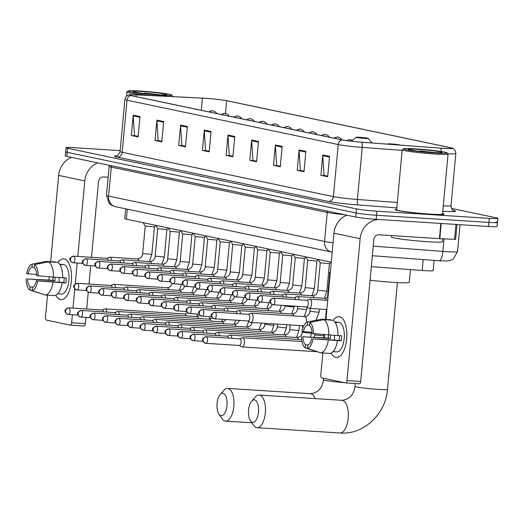 <?xml version="1.0" encoding="UTF-8"?>
<svg xmlns="http://www.w3.org/2000/svg" width="524" height="524" viewBox="0 0 524 524"><rect width="100%" height="100%" fill="white"/><g stroke="black" fill="none" stroke-linecap="round" stroke-linejoin="round"><path stroke-width="0.79" d="M331.266 262.197L126.356 219.17A15.347 0.884 -174.7 0 1 124.771 218.626L125.681 208.814M434.114 260.382L433.165 270.646A15.347 0.884 -174.7 0 1 422.167 270.476L371.326 266.637M120.166 150.617L74.519 147.703A15.347 0.884 5.3 0 0 66.011 147.709L65.258 155.844A15.347 0.884 5.3 0 0 66.836 156.388L355.704 217.041A15.347 0.884 5.3 0 0 376.173 219.333L488.532 226.499A15.347 0.884 5.3 0 0 497.047 226.499L497.42 222.425A15.347 0.884 5.3 0 0 495.842 221.881M65.631 151.777A15.347 0.884 5.3 0 0 67.216 152.32L356.078 212.973A15.347 0.884 5.3 0 0 376.553 215.266L488.912 222.431A15.347 0.884 5.3 0 0 497.42 222.425A15.347 0.884 5.3 0 1 488.912 222.431L376.553 215.266A15.347 0.884 5.3 0 1 356.078 212.973L67.216 152.32A15.347 0.884 5.3 0 1 65.631 151.777M120.068 151.678A24.556 1.415 5.3 0 0 119.786 151.862A24.556 1.415 5.3 0 0 120.003 152.078A24.556 1.415 5.3 0 1 119.786 151.862A24.556 1.415 5.3 0 1 120.068 151.678M396.688 209.318A24.556 1.415 5.3 0 0 395.116 209.666A24.556 1.415 5.3 0 0 430.401 214.211A24.556 1.415 5.3 0 0 444.018 214.205A24.556 1.415 5.3 0 0 442.538 213.576A24.556 1.415 5.3 0 1 444.018 214.205A24.556 1.415 5.3 0 1 430.401 214.211A24.556 1.415 5.3 0 1 395.116 209.666A24.556 1.415 5.3 0 1 396.688 209.318M204.812 98.283A16.375 0.943 -174.7 0 1 226.65 100.732L450.522 147.735A16.375 0.943 -174.7 0 1 452.212 148.312A16.375 0.943 -174.7 0 1 440.481 148.135L361.534 142.174A16.375 0.943 -174.7 0 1 342.342 139.908L131.124 95.565A16.375 0.943 -174.7 0 1 129.441 94.982A16.375 0.943 -174.7 0 1 136.089 94.837L202.388 98.145A16.375 0.943 -174.7 0 1 204.812 98.283M204.635 98.243A16.781 0.963 5.3 0 0 202.146 98.099L135.854 94.798A16.781 0.963 5.3 0 0 129.382 94.785A16.781 0.963 5.3 0 0 130.758 95.538L341.976 139.888A16.781 0.963 5.3 0 0 361.645 142.207L440.592 148.168A16.781 0.963 5.3 0 0 452.304 148.128A16.781 0.963 5.3 0 0 450.889 147.755L227.016 100.752A16.781 0.963 5.3 0 0 204.635 98.243M66.011 147.709A15.347 0.884 5.3 0 0 67.589 148.253L356.458 208.899A15.347 0.884 5.3 0 0 376.926 211.198L489.285 218.364A15.347 0.884 5.3 0 0 497.8 218.357A15.347 0.884 5.3 0 0 496.221 217.814L451.544 208.434M282.161 146.425L280.274 166.77L273.508 165.348L275.395 145.004L282.161 146.425M305.859 151.397L303.972 171.741L297.2 170.32L299.086 149.975L305.859 151.397M329.557 156.375L327.67 176.719L320.898 175.298L322.784 154.953L329.557 156.375M211.074 131.498L209.187 151.842L202.421 150.421L204.308 130.076L211.074 131.498M187.382 126.526L185.489 146.871L178.723 145.443L180.61 125.105L187.382 126.526M163.685 121.548L161.798 141.893L155.025 140.471L156.912 120.127L163.685 121.548M139.987 116.57L138.1 136.915L131.328 135.493L133.214 115.149L139.987 116.57M258.47 141.447L256.583 161.792L249.81 160.37L251.697 140.026L258.47 141.447M234.772 136.476L232.885 156.82L226.113 155.399L227.999 135.054L234.772 136.476M280.327 166.246L277.163 165.551M304.018 171.217L300.861 170.523M327.716 176.195L324.553 175.501M209.24 151.318L206.076 150.624M185.542 146.347L182.378 145.646M161.844 141.369L158.68 140.674M138.146 136.391L134.989 135.696M256.629 161.268L253.465 160.573M232.931 156.296L229.774 155.595M226.113 155.399L229.767 155.628M232.938 156.263L229.27 155.49L227.992 135.762A4.094 3.655 -78.1 0 1 227.999 135.054M249.81 160.37L253.465 160.606M256.629 161.235L252.968 160.468L251.69 140.74A4.094 3.655 -78.1 0 1 251.697 140.026M131.328 135.493L134.982 135.729M138.153 136.364L134.491 135.592L133.207 115.863A4.094 3.655 -78.1 0 1 133.214 115.149M155.025 140.471L158.68 140.701M161.851 141.336L158.183 140.57L156.905 120.834A4.094 3.655 -78.1 0 1 156.912 120.127M178.723 145.443L182.378 145.679M185.542 146.314L181.88 145.541L180.597 125.812A4.094 3.655 -78.1 0 1 180.61 125.105M202.421 150.421L206.07 150.657M209.24 151.285L205.578 150.519L204.294 130.79A4.094 3.655 -78.1 0 1 204.308 130.076M320.898 175.298L324.553 175.527M327.723 176.162L324.055 175.396L322.777 155.661A4.094 3.655 -78.1 0 1 322.784 154.953M297.2 170.32L300.855 170.555M304.025 171.191L300.363 170.418L299.08 150.689A4.094 3.655 -78.1 0 1 299.086 149.975M273.508 165.348L277.157 165.577M280.327 166.213L276.665 165.446L275.382 145.711A4.094 3.655 -78.1 0 1 275.395 145.004M60.45 299.61A20.462 9.15 93.6 0 1 55.819 295.261A20.462 9.15 93.6 0 0 60.45 299.61A20.462 9.15 93.6 0 0 69.587 289.995A20.462 9.15 93.6 0 0 70.891 269.539A20.462 9.15 93.6 0 0 64.229 258.922A20.462 9.15 93.6 0 1 71.421 280.504A20.462 9.15 93.6 0 1 61.039 299.689A20.462 9.15 93.6 0 1 60.45 299.61M57.909 262.57A20.462 9.15 93.6 0 1 64.229 258.922A20.462 9.15 93.6 0 0 63.64 258.843A20.462 9.15 93.6 0 0 57.909 262.57M71.533 157.377A20.462 18.268 101.9 0 0 58.629 175.409L50.625 261.666M97.713 162.872A20.462 18.268 101.9 0 0 84.809 180.904L77.801 256.433M49.217 276.882L48.922 280.026M47.52 295.176L45.464 317.308A2.561 1.146 -86.4 0 0 46.361 320.085L70.281 325.109A2.561 1.146 -86.4 0 0 70.354 325.122A2.561 1.146 -86.4 0 0 71.644 322.804L85.347 323.675L85.929 317.42M77.185 263.055L75.246 283.962M74.788 288.894L73.006 308.105M72.391 314.734L71.644 322.804M86.709 308.977L88.261 292.241M89.021 284.054L90.718 265.747M91.504 257.304L98.512 181.776A5.116 4.565 -78.1 0 1 103.549 176.981L108.147 177.276M85.347 323.675A2.561 1.146 93.6 0 1 84.056 325.993A2.561 1.146 93.6 0 1 83.984 325.98L70.426 325.116M32.999 287.139L30.15 286.956A10.231 4.572 93.6 0 1 27.589 278.971L54.994 280.713A10.231 4.572 -86.4 0 1 55.177 277.327M36.732 274.438L28.06 273.882A10.231 4.572 93.6 0 1 31.977 267.26L34.27 267.404M59.166 282.259A10.231 4.572 93.6 0 1 59.284 277.589M57.758 293.754L59.382 293.859A14.836 6.635 93.6 0 1 58.655 293.899A14.836 6.635 93.6 0 1 58.23 293.84A14.836 6.635 93.6 0 1 57.941 293.761M59.638 264.312L59.815 264.325A14.836 6.635 93.6 0 1 60.542 264.286L63.286 264.456A14.836 6.635 93.6 0 1 63.705 264.515A14.836 6.635 93.6 0 1 68.926 280.163A14.836 6.635 93.6 0 1 61.393 294.075L58.655 293.899M60.542 264.286A14.836 6.635 93.6 0 1 60.967 264.338A14.836 6.635 93.6 0 1 62.074 264.797L59.867 264.659M64.21 277.766A10.231 4.572 -86.4 0 1 63.732 282.554L36.326 280.805L65.808 282.986A14.836 6.635 93.6 0 0 66.279 277.903L62.631 277.668M55.413 262.301L55.439 261.974L46.309 261.391L32.272 264.129L31.977 267.26M57.699 262.445A16.886 7.546 93.6 0 1 62.631 277.799L36.798 275.716A10.231 4.572 93.6 0 0 34.237 267.731L34.525 264.6L48.562 261.862L57.699 262.445M62.16 282.888A16.886 7.546 93.6 0 1 54.62 295.628L45.483 295.045L32.121 290.558L32.409 287.427A10.231 4.572 93.6 0 0 36.326 280.805M35.75 263.448L46.086 261.424A16.886 7.546 93.6 0 1 46.309 261.391M48.562 261.862A16.886 7.546 93.6 0 1 53.494 277.222M53.022 282.305A16.886 7.546 93.6 0 1 45.483 295.045M28.06 273.882L26.672 273.594A13.303 5.947 93.6 0 1 32.272 264.129M34.525 264.6A13.303 5.947 93.6 0 1 38.187 276.01M37.715 281.093A13.303 5.947 93.6 0 1 32.121 290.558M53.107 277.189A14.836 6.635 93.6 0 0 52.917 280.281L27.589 278.971M30.15 286.956L29.861 290.08L44.271 294.639M29.861 290.08A13.303 5.947 93.6 0 1 26.2 278.676M52.917 280.281L54.994 280.713M63.732 282.554L65.808 282.986M159.61 95.139A22.001 1.264 5.3 0 0 171.78 95.054A22.001 1.264 5.3 0 0 140.203 91.058A22.001 1.264 5.3 0 0 128.039 90.999A22.001 1.264 5.3 0 0 159.61 95.139M171.309 96.567A23.023 1.323 5.3 0 0 172.737 96.239A23.023 1.323 5.3 0 0 172.704 96.161L171.78 95.054M142.456 91.536A16.886 0.969 5.3 0 0 133.116 91.595A16.886 0.969 5.3 0 0 157.351 94.661A16.886 0.969 5.3 0 0 166.684 94.713A16.886 0.969 5.3 0 0 142.456 91.536M159.329 94.778L144.631 93.095L148.587 93.947M128.039 90.999L126.932 91.916A23.023 1.323 5.3 0 0 126.887 91.988A23.023 1.323 5.3 0 0 150.977 95.551M144.631 93.095L153.512 94.385M220.997 415.663A11.253 5.03 -86.4 0 0 227.003 405.517A11.253 5.03 -86.4 0 0 223.073 393.288A11.253 5.03 -86.4 0 0 220.152 394.585A11.253 5.03 -86.4 0 0 217.015 404.155A11.253 5.03 -86.4 0 0 218.908 414.045A11.253 5.03 -86.4 0 0 220.997 415.663M220.152 394.585L223.859 390.38A16.375 7.316 93.6 0 1 227.645 388.428A16.375 7.316 93.6 0 1 228.117 388.494A16.375 7.316 93.6 0 1 233.874 405.759A16.375 7.316 93.6 0 1 225.562 421.106A16.375 7.316 93.6 0 1 225.097 421.041A16.375 7.316 93.6 0 1 222.052 418.689L218.908 414.045M364.986 138.434A6.137 0.354 5.3 0 0 368.379 138.408A6.137 0.354 5.3 0 0 359.569 137.295A6.137 0.354 5.3 0 0 356.176 137.281A6.137 0.354 5.3 0 0 364.986 138.434M328.633 272.27A28.139 1.618 5.3 0 0 330.31 272.532M252.502 422.279A11.253 5.03 -86.4 0 0 258.509 412.133A11.253 5.03 -86.4 0 0 254.579 399.897A11.253 5.03 -86.4 0 0 251.651 401.201A11.253 5.03 -86.4 0 0 248.52 410.77A11.253 5.03 -86.4 0 0 250.413 420.661A11.253 5.03 -86.4 0 0 252.502 422.279M251.651 401.201L255.365 396.996A16.375 7.316 93.6 0 1 259.151 395.044A16.375 7.316 93.6 0 1 259.622 395.103A16.375 7.316 93.6 0 1 265.373 412.375A16.375 7.316 93.6 0 1 257.068 427.722A16.375 7.316 93.6 0 1 256.603 427.656A16.375 7.316 93.6 0 1 253.557 425.298L250.413 420.661M399.877 145.069A6.137 0.354 5.3 0 0 399.884 145.024A6.137 0.354 5.3 0 0 391.068 143.91A6.137 0.354 5.3 0 0 387.675 143.89A6.137 0.354 5.3 0 0 388.867 144.238M370.062 280.229A28.139 1.618 5.3 0 0 393.642 282.371A28.139 1.618 5.3 0 0 409.251 282.364L410.436 269.591M106.883 312.094A4.605 2.057 -86.4 0 0 105.272 308.891A4.605 2.057 -86.4 0 0 105.141 308.872A4.605 2.057 -86.4 0 0 104.708 308.944L102.16 309.966M103.523 311.878A3.327 1.487 -86.4 0 0 102.416 309.985A3.327 1.487 -86.4 0 0 102.318 309.972A3.327 1.487 -86.4 0 0 102.219 309.979M119.387 314.721A4.605 2.057 -86.4 0 0 117.776 311.518A4.605 2.057 -86.4 0 0 117.645 311.498A4.605 2.057 -86.4 0 0 117.206 311.57L114.664 312.592M116.027 314.505A3.327 1.487 -86.4 0 0 114.913 312.612A3.327 1.487 -86.4 0 0 114.822 312.599A3.327 1.487 -86.4 0 0 114.723 312.599M131.891 317.341A4.605 2.057 -86.4 0 0 130.28 314.145A4.605 2.057 -86.4 0 0 130.142 314.125A4.605 2.057 -86.4 0 0 129.71 314.197L127.168 315.212M128.531 317.131A3.327 1.487 -86.4 0 0 127.417 315.238A3.327 1.487 -86.4 0 0 127.325 315.225A3.327 1.487 -86.4 0 0 127.227 315.225M144.395 319.968A4.605 2.057 -86.4 0 0 142.777 316.765A4.605 2.057 -86.4 0 0 142.646 316.751A4.605 2.057 -86.4 0 0 142.214 316.824L139.672 317.839M141.035 319.758A3.327 1.487 -86.4 0 0 139.921 317.865A3.327 1.487 -86.4 0 0 139.823 317.852A3.327 1.487 -86.4 0 0 139.731 317.852M156.892 322.594A4.605 2.057 -86.4 0 0 155.281 319.391A4.605 2.057 -86.4 0 0 155.15 319.371A4.605 2.057 -86.4 0 0 154.718 319.45L152.17 320.465M153.539 322.378A3.327 1.487 -86.4 0 0 152.425 320.485A3.327 1.487 -86.4 0 0 152.327 320.472A3.327 1.487 -86.4 0 0 152.235 320.478M169.396 325.221A4.605 2.057 -86.4 0 0 167.785 322.018A4.605 2.057 -86.4 0 0 167.654 321.998A4.605 2.057 -86.4 0 0 167.222 322.07L164.674 323.092M166.036 325.004A3.327 1.487 -86.4 0 0 164.922 323.112A3.327 1.487 -86.4 0 0 164.831 323.098A3.327 1.487 -86.4 0 0 164.733 323.098M181.9 327.847A4.605 2.057 -86.4 0 0 180.289 324.644A4.605 2.057 -86.4 0 0 180.158 324.625A4.605 2.057 -86.4 0 0 179.719 324.697L177.178 325.718M178.54 327.631A3.327 1.487 -86.4 0 0 177.426 325.738A3.327 1.487 -86.4 0 0 177.335 325.725A3.327 1.487 -86.4 0 0 177.236 325.725M194.404 330.467A4.605 2.057 -86.4 0 0 192.786 327.264A4.605 2.057 -86.4 0 0 192.655 327.251A4.605 2.057 -86.4 0 0 192.223 327.323L189.681 328.338M191.044 330.258A3.327 1.487 -86.4 0 0 189.93 328.365A3.327 1.487 -86.4 0 0 189.839 328.352A3.327 1.487 -86.4 0 0 189.74 328.352M206.901 333.094A4.605 2.057 -86.4 0 0 205.29 329.891A4.605 2.057 -86.4 0 0 205.159 329.871A4.605 2.057 -86.4 0 0 204.727 329.95L202.179 330.965M203.548 332.878A3.327 1.487 -86.4 0 0 202.434 330.991A3.327 1.487 -86.4 0 0 202.336 330.978A3.327 1.487 -86.4 0 0 202.244 330.978M219.405 335.72A4.605 2.057 -86.4 0 0 217.794 332.517A4.605 2.057 -86.4 0 0 217.663 332.498A4.605 2.057 -86.4 0 0 217.231 332.57L214.683 333.591M216.045 335.504A3.327 1.487 -86.4 0 0 214.938 333.611A3.327 1.487 -86.4 0 0 214.84 333.598A3.327 1.487 -86.4 0 0 214.742 333.598M231.909 338.347A4.605 2.057 -86.4 0 0 230.298 335.144A4.605 2.057 -86.4 0 0 230.167 335.124A4.605 2.057 -86.4 0 0 229.728 335.196L227.187 336.218M228.549 338.131A3.327 1.487 -86.4 0 0 227.436 336.238A3.327 1.487 -86.4 0 0 227.344 336.225A3.327 1.487 -86.4 0 0 227.246 336.225M239.265 345.48L241.662 346.809A4.605 2.057 -86.4 0 0 241.95 346.921A4.605 2.057 -86.4 0 0 242.081 346.94A4.605 2.057 -86.4 0 0 244.407 342.768A4.605 2.057 -86.4 0 0 242.802 337.764A4.605 2.057 -86.4 0 0 242.664 337.751A4.605 2.057 -86.4 0 0 242.232 337.823L239.691 338.838M239.324 345.473A3.327 1.487 -86.4 0 0 239.422 345.486A3.327 1.487 -86.4 0 0 241.099 342.48A3.327 1.487 -86.4 0 0 239.94 338.864A3.327 1.487 -86.4 0 0 239.848 338.851A3.327 1.487 -86.4 0 0 239.75 338.851M115.535 287.571A4.605 2.057 -86.4 0 0 113.787 284.349A4.605 2.057 -86.4 0 0 113.354 284.421L110.813 285.442M112.175 287.355A3.327 1.487 -86.4 0 0 111.062 285.462A3.327 1.487 -86.4 0 0 110.964 285.449A3.327 1.487 -86.4 0 0 110.872 285.449M128.033 290.198A4.605 2.057 -86.4 0 0 126.291 286.975A4.605 2.057 -86.4 0 0 125.858 287.047L123.31 288.062M124.679 289.982A3.327 1.487 -86.4 0 0 123.566 288.089A3.327 1.487 -86.4 0 0 123.468 288.076A3.327 1.487 -86.4 0 0 123.376 288.076M140.537 292.818A4.605 2.057 -86.4 0 0 138.794 289.602A4.605 2.057 -86.4 0 0 138.362 289.674L135.814 290.689M137.177 292.608A3.327 1.487 -86.4 0 0 136.063 290.715A3.327 1.487 -86.4 0 0 135.971 290.702A3.327 1.487 -86.4 0 0 135.873 290.702M153.041 295.444A4.605 2.057 -86.4 0 0 151.298 292.222A4.605 2.057 -86.4 0 0 150.86 292.3L148.318 293.316M149.681 295.228A3.327 1.487 -86.4 0 0 148.567 293.342A3.327 1.487 -86.4 0 0 148.475 293.329A3.327 1.487 -86.4 0 0 148.377 293.329M165.545 298.071A4.605 2.057 -86.4 0 0 163.796 294.848A4.605 2.057 -86.4 0 0 163.364 294.92L160.822 295.942M162.185 297.855A3.327 1.487 -86.4 0 0 161.071 295.962A3.327 1.487 -86.4 0 0 160.979 295.949A3.327 1.487 -86.4 0 0 160.881 295.949M178.042 300.697A4.605 2.057 -86.4 0 0 176.3 297.475A4.605 2.057 -86.4 0 0 175.868 297.547L173.32 298.569M174.689 300.481A3.327 1.487 -86.4 0 0 173.575 298.588A3.327 1.487 -86.4 0 0 173.477 298.575A3.327 1.487 -86.4 0 0 173.385 298.575M190.546 303.317A4.605 2.057 -86.4 0 0 188.804 300.101A4.605 2.057 -86.4 0 0 188.371 300.173L185.823 301.189M187.186 303.108A3.327 1.487 -86.4 0 0 186.079 301.215A3.327 1.487 -86.4 0 0 185.981 301.202A3.327 1.487 -86.4 0 0 185.882 301.202M203.05 305.944A4.605 2.057 -86.4 0 0 201.308 302.721A4.605 2.057 -86.4 0 0 200.869 302.8L198.327 303.815M199.69 305.728A3.327 1.487 -86.4 0 0 198.576 303.841A3.327 1.487 -86.4 0 0 198.485 303.828A3.327 1.487 -86.4 0 0 198.386 303.828M215.554 308.571A4.605 2.057 -86.4 0 0 213.805 305.348A4.605 2.057 -86.4 0 0 213.373 305.42L210.831 306.442M212.194 308.354A3.327 1.487 -86.4 0 0 211.08 306.461A3.327 1.487 -86.4 0 0 210.989 306.448A3.327 1.487 -86.4 0 0 210.89 306.448M228.058 311.197A4.605 2.057 -86.4 0 0 226.309 307.974A4.605 2.057 -86.4 0 0 225.877 308.047L223.335 309.068M224.698 310.981A3.327 1.487 -86.4 0 0 223.584 309.088A3.327 1.487 -86.4 0 0 223.486 309.075A3.327 1.487 -86.4 0 0 223.394 309.075M240.555 313.817A4.605 2.057 -86.4 0 0 238.813 310.601A4.605 2.057 -86.4 0 0 238.381 310.673L235.833 311.688M237.202 313.607A3.327 1.487 -86.4 0 0 236.088 311.714A3.327 1.487 -86.4 0 0 235.99 311.701A3.327 1.487 -86.4 0 0 235.898 311.701M247.911 320.957L250.308 322.286A4.605 2.057 -86.4 0 0 250.727 322.417A4.605 2.057 -86.4 0 0 253.053 318.245A4.605 2.057 -86.4 0 0 251.317 313.221A4.605 2.057 -86.4 0 0 250.878 313.3L248.337 314.315M247.976 320.95A3.327 1.487 -86.4 0 0 248.068 320.963A3.327 1.487 -86.4 0 0 249.752 317.95A3.327 1.487 -86.4 0 0 248.586 314.341A3.327 1.487 -86.4 0 0 248.494 314.328A3.327 1.487 -86.4 0 0 248.396 314.328M142.679 253.537L145.22 226.08L154.397 226.925L151.849 254.389L142.679 253.537C142.482 256.609 140.753 258.417 137.478 258.954L109.798 257.192A4.605 2.057 -86.4 0 0 109.365 257.264L106.817 258.28M111.54 260.408A4.605 2.057 -86.4 0 0 109.798 257.192M108.18 260.199A3.327 1.487 -86.4 0 0 107.073 258.306A3.327 1.487 -86.4 0 0 106.975 258.293A3.327 1.487 -86.4 0 0 106.876 258.293M155.176 256.164L157.724 228.7L166.894 229.545L164.346 257.009L155.176 256.164C154.986 259.236 153.25 261.044 149.975 261.581L122.302 259.819A4.605 2.057 -86.4 0 0 121.863 259.891L119.321 260.906M124.044 263.035A4.605 2.057 -86.4 0 0 122.302 259.819M120.684 262.825A3.327 1.487 -86.4 0 0 119.57 260.932A3.327 1.487 -86.4 0 0 119.479 260.919A3.327 1.487 -86.4 0 0 119.38 260.919M167.68 258.784L170.228 231.326L179.398 232.171L176.85 259.635L167.68 258.784C167.49 261.862 165.754 263.664 162.479 264.207A4.605 2.057 -86.4 0 0 162.479 264.207L134.799 262.439A4.605 2.057 -86.4 0 0 134.367 262.517L131.825 263.533M136.548 265.661A4.605 2.057 -86.4 0 0 134.799 262.439M133.188 265.445A3.327 1.487 -86.4 0 0 132.074 263.552A3.327 1.487 -86.4 0 0 131.983 263.539A3.327 1.487 -86.4 0 0 131.884 263.546M182.732 233.946L191.902 234.798M149.052 268.288A4.605 2.057 -86.4 0 0 147.303 265.065A4.605 2.057 -86.4 0 0 146.871 265.137L144.329 266.159M145.692 268.072A3.327 1.487 -86.4 0 0 144.578 266.179A3.327 1.487 -86.4 0 0 144.48 266.166A3.327 1.487 -86.4 0 0 144.388 266.166M192.688 264.037L195.236 236.579L204.406 237.424L201.858 264.889L192.688 264.037C192.491 267.109 190.762 268.917 187.487 269.454L159.807 267.692A4.605 2.057 -86.4 0 0 159.375 267.764L156.827 268.786M161.549 270.915A4.605 2.057 -86.4 0 0 159.807 267.692M158.196 270.698A3.327 1.487 -86.4 0 0 157.082 268.805A3.327 1.487 -86.4 0 0 156.984 268.792A3.327 1.487 -86.4 0 0 156.886 268.792M205.185 266.664L207.733 239.199L216.903 240.044L214.355 267.515L205.185 266.664C204.995 269.736 203.26 271.543 199.985 272.08L172.311 270.319A4.605 2.057 -86.4 0 0 171.872 270.391L169.331 271.406M174.053 273.535A4.605 2.057 -86.4 0 0 172.311 270.319M170.693 273.325A3.327 1.487 -86.4 0 0 169.579 271.432A3.327 1.487 -86.4 0 0 169.488 271.419A3.327 1.487 -86.4 0 0 169.39 271.419M217.689 269.284L220.237 241.826L229.407 242.671L226.859 270.135L217.689 269.284C217.499 272.362 215.764 274.163 212.489 274.707A4.605 2.057 -86.4 0 0 212.489 274.707L184.815 272.938A4.605 2.057 -86.4 0 0 184.376 273.017L181.835 274.032M186.557 276.161A4.605 2.057 -86.4 0 0 184.815 272.938M183.197 275.945A3.327 1.487 -86.4 0 0 182.083 274.059A3.327 1.487 -86.4 0 0 181.992 274.045A3.327 1.487 -86.4 0 0 181.893 274.045M230.193 271.91L232.741 244.453L241.911 245.298L239.363 272.762L230.193 271.91C230.003 274.982 228.268 276.79 224.993 277.334L197.312 275.565A4.605 2.057 -86.4 0 0 196.88 275.637L194.339 276.659M199.061 278.788A4.605 2.057 -86.4 0 0 197.312 275.565M195.701 278.572A3.327 1.487 -86.4 0 0 194.587 276.679A3.327 1.487 -86.4 0 0 194.489 276.665A3.327 1.487 -86.4 0 0 194.397 276.665M242.697 274.537L245.245 247.079L254.415 247.924L251.867 275.388L242.697 274.537C242.501 277.609 240.771 279.416 237.496 279.954L209.816 278.192A4.605 2.057 -86.4 0 0 209.384 278.264L206.836 279.285M211.558 281.414A4.605 2.057 -86.4 0 0 209.816 278.192M208.205 281.198A3.327 1.487 -86.4 0 0 207.091 279.305A3.327 1.487 -86.4 0 0 206.993 279.292A3.327 1.487 -86.4 0 0 206.901 279.292M257.743 249.699L266.913 250.557L264.371 278.015L255.201 277.163C255.005 280.235 253.269 282.043 250 282.58L222.32 280.818A4.605 2.057 -86.4 0 0 221.888 280.89L219.34 281.905M224.062 284.034A4.605 2.057 -86.4 0 0 222.32 280.818M220.702 283.825A3.327 1.487 -86.4 0 0 219.595 281.932A3.327 1.487 -86.4 0 0 219.497 281.919A3.327 1.487 -86.4 0 0 219.399 281.919M270.246 252.319L279.416 253.171M236.566 286.661A4.605 2.057 -86.4 0 0 234.824 283.438A4.605 2.057 -86.4 0 0 234.385 283.517L231.844 284.532M233.206 286.445A3.327 1.487 -86.4 0 0 232.093 284.558A3.327 1.487 -86.4 0 0 232.001 284.545A3.327 1.487 -86.4 0 0 231.903 284.545M280.202 282.41L282.75 254.952L291.92 255.797L289.372 283.261L280.202 282.41C280.012 285.482 278.277 287.29 275.002 287.833A4.605 2.057 -86.4 0 0 275.002 287.833L247.321 286.065A4.605 2.057 -86.4 0 0 246.889 286.137L244.348 287.159M249.07 289.287A4.605 2.057 -86.4 0 0 247.321 286.065M245.71 289.071A3.327 1.487 -86.4 0 0 244.597 287.178A3.327 1.487 -86.4 0 0 244.505 287.165A3.327 1.487 -86.4 0 0 244.407 287.165M292.706 285.036L295.254 257.579L304.424 258.424L301.876 285.888L292.706 285.036C292.51 288.108 290.781 289.916 287.506 290.453L259.825 288.691A4.605 2.057 -86.4 0 0 259.393 288.763L256.845 289.785M261.568 291.914A4.605 2.057 -86.4 0 0 259.825 288.691M258.214 291.698A3.327 1.487 -86.4 0 0 257.101 289.805A3.327 1.487 -86.4 0 0 257.002 289.792A3.327 1.487 -86.4 0 0 256.911 289.792M305.21 287.663L307.752 260.205L316.928 261.05L314.38 288.514L305.21 287.663C305.014 290.735 303.285 292.543 300.01 293.08L272.329 291.318A4.605 2.057 -86.4 0 0 271.897 291.39L269.349 292.405M274.072 294.534A4.605 2.057 -86.4 0 0 272.329 291.318M270.712 294.324A3.327 1.487 -86.4 0 0 269.605 292.431A3.327 1.487 -86.4 0 0 269.506 292.418A3.327 1.487 -86.4 0 0 269.408 292.418M317.708 290.289L320.256 262.825L329.426 263.67L326.878 291.134L317.708 290.289C317.518 293.361 315.782 295.169 312.507 295.706A4.605 2.057 -86.4 0 0 312.507 295.706L284.833 293.938A4.605 2.057 -86.4 0 0 284.394 294.016L281.853 295.032M286.576 297.16A4.605 2.057 -86.4 0 0 284.833 293.938M283.215 296.944A3.327 1.487 -86.4 0 0 282.102 295.058A3.327 1.487 -86.4 0 0 282.01 295.045A3.327 1.487 -86.4 0 0 281.912 295.045M299.08 299.787A4.605 2.057 -86.4 0 0 297.331 296.564A4.605 2.057 -86.4 0 0 296.898 296.636L294.357 297.658M295.719 299.571A3.327 1.487 -86.4 0 0 294.606 297.678A3.327 1.487 -86.4 0 0 294.514 297.665A3.327 1.487 -86.4 0 0 294.416 297.671M306.435 306.92L308.826 308.256A4.605 2.057 -86.4 0 0 309.252 308.381A4.605 2.057 -86.4 0 0 311.577 304.215A4.605 2.057 -86.4 0 0 309.835 299.191A4.605 2.057 -86.4 0 0 309.402 299.263L306.861 300.285M306.494 306.92A3.327 1.487 -86.4 0 0 306.592 306.933A3.327 1.487 -86.4 0 0 308.269 303.92A3.327 1.487 -86.4 0 0 307.11 300.304A3.327 1.487 -86.4 0 0 307.012 300.291A3.327 1.487 -86.4 0 0 306.92 300.291M335.779 357.414A20.462 9.15 93.6 0 1 331.148 353.065A20.462 9.15 93.6 0 0 335.779 357.414A20.462 9.15 93.6 0 0 344.916 347.805A20.462 9.15 93.6 0 0 346.22 327.349A20.462 9.15 93.6 0 0 339.552 316.725A20.462 9.15 93.6 0 1 346.744 338.314A20.462 9.15 93.6 0 1 336.362 357.499A20.462 9.15 93.6 0 1 335.779 357.414M333.231 320.38A20.462 9.15 93.6 0 1 339.552 316.725A20.462 9.15 93.6 0 0 338.969 316.647A20.462 9.15 93.6 0 0 333.231 320.38M346.862 215.181A20.462 18.268 101.9 0 0 333.952 233.213L325.954 319.47M378.819 219.504A20.462 18.268 101.9 0 0 360.132 238.708L346.967 380.607L360.669 381.485L373.835 239.586A5.116 4.565 -78.1 0 1 378.872 234.791L439.42 238.649L440.828 223.46M324.539 334.685L324.251 337.829M322.843 352.979L320.793 375.112A2.561 1.146 -86.4 0 0 321.684 377.896L345.604 382.913A2.561 1.146 -86.4 0 0 345.676 382.926A2.561 1.146 -86.4 0 0 346.967 380.607M360.669 381.485A2.561 1.146 93.6 0 1 359.379 383.797A2.561 1.146 93.6 0 1 359.307 383.791L345.755 382.926M457 224.488L455.618 239.389L439.42 238.649M308.322 344.943L305.479 344.759A10.231 4.572 93.6 0 1 302.911 336.775L330.317 338.524A10.231 4.572 -86.4 0 1 330.5 335.131M312.062 332.242L303.383 331.692A10.231 4.572 93.6 0 1 307.306 325.063L309.592 325.208M334.495 340.069A10.231 4.572 93.6 0 1 334.613 335.393M333.081 351.558L334.705 351.663A14.836 6.635 93.6 0 1 333.978 351.702A14.836 6.635 93.6 0 1 333.552 351.65A14.836 6.635 93.6 0 1 333.264 351.571M334.96 322.122L335.144 322.129A14.836 6.635 93.6 0 1 335.871 322.09L338.609 322.267A14.836 6.635 93.6 0 1 339.035 322.326A14.836 6.635 93.6 0 1 344.248 337.973A14.836 6.635 93.6 0 1 336.722 351.879L333.978 351.702M335.871 322.09A14.836 6.635 93.6 0 1 336.29 322.149A14.836 6.635 93.6 0 1 337.397 322.607L335.19 322.463M339.532 335.576A10.231 4.572 -86.4 0 1 339.061 340.358L313.044 338.904L341.137 340.796A14.836 6.635 93.6 0 0 341.609 335.707L337.954 335.478M330.736 320.105L330.768 319.778L321.631 319.195L307.595 321.939L307.306 325.063M333.022 320.256A16.886 7.546 93.6 0 1 337.954 335.609L312.127 333.526A10.231 4.572 93.6 0 0 309.56 325.535L309.854 322.411L323.891 319.673L333.022 320.256M337.482 340.692A16.886 7.546 93.6 0 1 329.943 353.431L320.812 352.849L307.444 348.362L307.732 345.237A10.231 4.572 93.6 0 0 311.656 338.609M311.073 321.251L321.409 319.234A16.886 7.546 93.6 0 1 321.631 319.195M323.891 319.673A16.886 7.546 93.6 0 1 328.817 335.026M328.345 340.115A16.886 7.546 93.6 0 1 320.812 352.849M303.383 331.692L301.994 331.397A13.303 5.947 93.6 0 1 307.595 321.939M309.854 322.411A13.303 5.947 93.6 0 1 313.516 333.814M313.044 338.904A13.303 5.947 93.6 0 1 307.444 348.362M328.43 334.993A14.836 6.635 93.6 0 0 328.24 338.085L302.911 336.775M305.479 344.759L305.184 347.89L319.594 352.442M305.184 347.89A13.303 5.947 93.6 0 1 301.523 336.487M328.24 338.085L330.317 338.524M339.061 340.358L341.137 340.796M434.933 152.942A22.001 1.264 5.3 0 0 447.103 152.864A22.001 1.264 5.3 0 0 415.525 148.868A22.001 1.264 5.3 0 0 403.369 148.803A22.001 1.264 5.3 0 0 434.933 152.942M403.369 148.803L402.255 149.72A23.023 1.323 5.3 0 0 402.209 149.798A23.023 1.323 5.3 0 0 435.287 154.056A23.023 1.323 5.3 0 0 448.059 154.049A23.023 1.323 5.3 0 0 448.027 153.971L447.103 152.864M402.209 149.798L396.642 209.81A23.023 1.323 5.3 0 0 429.726 214.067A23.023 1.323 5.3 0 0 442.492 214.061L448.059 154.049M391.677 235.603L391.546 237.038A25.584 1.474 5.3 0 0 428.305 241.774A25.584 1.474 5.3 0 0 442.492 241.767L442.767 238.82M417.779 149.34A16.886 0.969 5.3 0 0 408.438 149.405A16.886 0.969 5.3 0 0 432.673 152.471A16.886 0.969 5.3 0 0 442.007 152.517A16.886 0.969 5.3 0 0 417.779 149.34M434.658 152.582L419.953 150.905L423.916 151.757M419.953 150.905L428.842 152.189M127.286 209.148L126.356 219.17M423.182 259.557L422.167 270.476M373.226 246.136L442.878 251.396A20.462 1.179 5.3 0 0 446.186 251.625A20.462 1.179 5.3 0 0 457.537 251.625L460.039 224.685M444.038 238.885L442.878 251.396A10.231 2.921 94.3 0 1 439.25 260.769L372.341 255.719M66.836 156.388L67.589 148.253M488.532 226.499L489.285 218.364M376.173 219.333L376.926 211.198M355.704 217.041L356.458 208.899M332.196 252.162L115.614 206.698L111.953 205.447L109.254 203.404L106.47 195.373A20.462 1.179 5.3 0 0 108.579 196.1L111.271 167.11A20.462 1.179 -174.7 0 1 109.162 166.383L108.999 165.243M115.614 206.698A10.231 9.137 -78.1 0 1 108.579 196.1L324.553 241.446L327.238 212.456L111.271 167.11A2.561 2.286 101.9 0 0 111.009 165.663M331.581 252.044A10.231 9.137 -78.1 0 1 324.553 241.446A20.462 1.179 5.3 0 0 333.067 242.75M344.674 214.722A20.462 1.179 -174.7 0 1 327.238 212.456A2.561 2.286 101.9 0 0 326.983 211.008M226.65 100.732L225.471 113.439M453.437 210.406A25.584 1.474 -174.7 0 1 442.747 211.303M443.252 205.86A20.462 1.179 5.3 0 0 451 205.657C451.269 210.412 454.721 210.917 453.784 210.569L452.409 210.229M341.976 139.888A5.116 4.565 101.9 0 0 338.235 144.559L127.018 100.215A5.116 4.565 -78.1 0 1 130.758 95.538M361.645 142.207A5.116 1.461 94.3 0 1 362.222 147.388A20.462 1.179 -174.7 0 1 338.235 144.559L333.402 196.638A20.462 1.179 5.3 0 0 357.394 199.467L397.323 202.487M117.147 157.089A5.116 4.565 -78.1 0 0 122.19 152.294L127.018 100.215A20.462 1.179 -174.7 0 1 124.909 99.488L120.081 151.567A20.462 1.179 5.3 0 0 122.19 152.294L333.402 196.638A5.116 4.565 -78.1 0 1 328.365 201.432L117.147 157.089A25.584 1.474 -174.7 0 1 116.806 155.785M402.15 150.401L362.222 147.388L357.394 199.467A5.116 1.461 -85.7 0 0 358.351 204.969A25.584 1.474 -174.7 0 1 328.365 201.432M440.592 148.168A5.116 1.461 94.3 0 1 441.247 151.521M452.304 148.128C452.094 148.01 455.611 148.855 455.834 153.578A20.462 1.179 -174.7 0 1 447.863 153.768M396.819 207.877L358.351 204.969M450.522 147.735L450.444 148.574M202.388 98.145L201.262 110.289M136.089 94.837L135.932 96.573M234.706 137.17L227.992 135.762M211.008 132.199L204.294 130.79M187.317 127.221L180.597 125.812M163.619 122.249L156.905 120.834M139.921 117.271L133.207 115.863M258.404 142.148L251.69 140.74M282.102 147.12L275.382 145.711M305.793 152.098L299.08 150.689M329.491 157.076L322.777 155.661M84.809 180.904L58.629 175.409M315.284 398.62A16.375 7.316 -86.4 0 0 310.968 393.773A16.375 7.316 -86.4 0 0 310.503 393.707C318.114 392.751 322.411 388.107 323.393 379.769A16.375 0.943 -174.7 0 0 325.077 380.352A16.375 0.943 -174.7 0 0 344.098 382.599M342.473 400.388A16.375 7.316 -86.4 0 0 342.002 400.323C349.619 399.367 353.916 394.723 354.899 386.385A16.375 0.943 -174.7 0 0 356.582 386.961A16.375 0.943 -174.7 0 0 378.42 389.411A16.375 0.943 -174.7 0 0 387.498 389.411C385.821 413.947 363.571 435.044 339.919 433.001A16.375 7.316 -86.4 0 0 348.231 417.654A16.375 7.316 -86.4 0 0 342.473 400.388M213.36 110.885A5.116 4.565 101.9 0 0 213.314 110.872A5.116 4.565 101.9 0 0 212.737 110.793A5.116 4.565 -78.1 0 0 209.443 112.005M102.318 309.972L68.795 307.837C65.657 309.068 64.485 310.07 65.271 310.843C64.485 311.538 65.362 312.723 67.897 314.413A3.327 2.967 101.9 0 1 65.611 310.968A3.327 2.967 -78.1 0 1 68.886 307.85A3.327 1.487 -86.4 0 0 68.795 307.837A3.327 1.487 -86.4 0 0 68.631 307.843M78.03 315.088L67.897 314.413A3.327 2.967 101.9 0 0 68.277 314.459A3.327 1.487 -86.4 0 0 68.369 314.472A3.327 1.487 -86.4 0 0 70.059 311.354A3.327 1.487 -86.4 0 0 68.886 307.85M186.086 315.861A4.605 2.057 -86.4 0 0 184.697 313.955A4.605 2.057 -86.4 0 0 184.572 313.942A4.605 2.057 -86.4 0 0 184.566 313.942A4.605 2.057 -86.4 0 0 184.435 313.942M225.864 113.505A5.116 4.565 101.9 0 0 225.818 113.498A5.116 4.565 101.9 0 0 225.235 113.42A5.116 4.565 -78.1 0 0 221.947 114.632M114.822 312.599L81.299 310.463C78.161 311.695 76.989 312.697 77.775 313.463C76.989 314.164 77.866 315.35 80.401 317.033A3.327 2.967 101.9 0 1 78.115 313.594A3.327 2.967 -78.1 0 1 81.39 310.477A3.327 1.487 -86.4 0 0 81.299 310.463A3.327 1.487 -86.4 0 0 81.135 310.47M90.528 317.714L80.401 317.033A3.327 2.967 101.9 0 0 80.775 317.086A3.327 1.487 -86.4 0 0 80.873 317.099A3.327 1.487 -86.4 0 0 82.563 313.981A3.327 1.487 -86.4 0 0 81.39 310.477M198.589 318.487A4.605 2.057 -86.4 0 0 197.201 316.581A4.605 2.057 -86.4 0 0 197.07 316.562L197.07 316.562A4.605 2.057 -86.4 0 0 196.939 316.562M238.368 116.132A5.116 4.565 101.9 0 0 238.322 116.125A5.116 4.565 101.9 0 0 237.739 116.046A5.116 4.565 -78.1 0 0 234.451 117.258M127.325 315.225L93.796 313.09C90.665 314.321 89.486 315.317 90.279 316.09C89.493 316.784 90.37 317.976 92.905 319.66A3.327 2.967 101.9 0 1 90.619 316.214A3.327 2.967 -78.1 0 1 93.894 313.103A3.327 1.487 -86.4 0 0 93.796 313.09A3.327 1.487 -86.4 0 0 93.639 313.097M103.032 320.341L92.905 319.66A3.327 2.967 101.9 0 0 93.279 319.712A3.327 1.487 -86.4 0 0 93.377 319.725A3.327 1.487 -86.4 0 0 95.06 316.607A3.327 1.487 -86.4 0 0 93.894 313.103M211.093 321.114A4.605 2.057 -86.4 0 0 209.705 319.208A4.605 2.057 -86.4 0 0 209.574 319.188L209.574 319.188A4.605 2.057 -86.4 0 0 209.436 319.188M250.865 118.758A5.116 4.565 101.9 0 0 250.819 118.745A5.116 4.565 101.9 0 0 250.243 118.666A5.116 4.565 -78.1 0 0 246.948 119.885M139.823 317.852L106.3 315.71C103.169 316.941 101.99 317.944 102.776 318.716C101.997 319.411 102.868 320.603 105.409 322.286A3.327 2.967 101.9 0 1 103.123 318.841A3.327 2.967 -78.1 0 1 106.398 315.723A3.327 1.487 -86.4 0 0 106.3 315.71A3.327 1.487 -86.4 0 0 106.143 315.723M115.535 322.967L105.409 322.286A3.327 2.967 101.9 0 0 105.782 322.339A3.327 1.487 -86.4 0 0 105.881 322.352A3.327 1.487 -86.4 0 0 107.564 319.234A3.327 1.487 -86.4 0 0 106.398 315.723M223.597 323.74A4.605 2.057 -86.4 0 0 222.209 321.834A4.605 2.057 -86.4 0 0 222.078 321.815L222.078 321.815A4.605 2.057 -86.4 0 0 221.94 321.815M263.369 121.385A5.116 4.565 101.9 0 0 263.323 121.372A5.116 4.565 101.9 0 0 262.747 121.293A5.116 4.565 -78.1 0 0 259.452 122.505M152.327 320.472L118.804 318.337C115.666 319.568 114.494 320.57 115.28 321.343C114.494 322.037 115.372 323.223 117.907 324.913A3.327 2.967 101.9 0 1 115.621 321.467A3.327 2.967 -78.1 0 1 118.896 318.35A3.327 1.487 -86.4 0 0 118.804 318.337A3.327 1.487 -86.4 0 0 118.647 318.343M128.039 325.594L117.907 324.913A3.327 2.967 101.9 0 0 118.286 324.965A3.327 1.487 -86.4 0 0 118.378 324.972A3.327 1.487 -86.4 0 0 120.068 321.86A3.327 1.487 -86.4 0 0 118.896 318.35M236.101 326.36A4.605 2.057 -86.4 0 0 234.706 324.454A4.605 2.057 -86.4 0 0 234.582 324.441A4.605 2.057 -86.4 0 0 234.575 324.441A4.605 2.057 -86.4 0 0 234.444 324.441M275.873 124.005A5.116 4.565 101.9 0 0 275.827 123.998A5.116 4.565 101.9 0 0 275.244 123.919A5.116 4.565 -78.1 0 0 271.956 125.131M164.831 323.098L131.308 320.963C128.17 322.195 126.998 323.197 127.784 323.963C126.998 324.664 127.876 325.849 130.411 327.533A3.327 2.967 101.9 0 1 128.125 324.094A3.327 2.967 -78.1 0 1 131.4 320.976A3.327 1.487 -86.4 0 0 131.308 320.963A3.327 1.487 -86.4 0 0 131.144 320.97M140.537 328.214L130.411 327.533A3.327 2.967 101.9 0 0 130.79 327.585A3.327 1.487 -86.4 0 0 130.882 327.598A3.327 1.487 -86.4 0 0 132.572 324.48A3.327 1.487 -86.4 0 0 131.4 320.976M248.599 328.987A4.605 2.057 -86.4 0 0 247.21 327.081A4.605 2.057 -86.4 0 0 247.086 327.061A4.605 2.057 -86.4 0 0 247.079 327.061A4.605 2.057 -86.4 0 0 246.948 327.068M288.377 126.631A5.116 4.565 101.9 0 0 288.331 126.625A5.116 4.565 101.9 0 0 287.748 126.546A5.116 4.565 -78.1 0 0 284.46 127.758M177.335 325.725L143.805 323.59C140.674 324.821 139.502 325.823 140.288 326.59C139.502 327.284 140.38 328.476 142.914 330.159A3.327 2.967 101.9 0 1 140.629 326.714A3.327 2.967 -78.1 0 1 143.904 323.603A3.327 1.487 -86.4 0 0 143.805 323.59A3.327 1.487 -86.4 0 0 143.648 323.596M153.041 330.841L142.914 330.159A3.327 2.967 101.9 0 0 143.288 330.212A3.327 1.487 -86.4 0 0 143.386 330.225A3.327 1.487 -86.4 0 0 145.069 327.107A3.327 1.487 -86.4 0 0 143.904 323.603M264.869 323.315L265.137 324.408L271.399 325.122L273.954 325.122L274.065 323.904M261.103 331.613A4.605 2.057 -86.4 0 0 259.714 329.707A4.605 2.057 -86.4 0 0 259.583 329.688L259.583 329.688A4.605 2.057 -86.4 0 0 259.452 329.688M300.881 129.258A5.116 4.565 101.9 0 0 300.828 129.245A5.116 4.565 101.9 0 0 300.252 129.166A5.116 4.565 -78.1 0 0 296.957 130.384M189.839 328.352L156.309 326.21C153.178 327.441 151.999 328.443 152.785 329.216C152.006 329.91 152.877 331.103 155.418 332.786A3.327 2.967 101.9 0 1 153.132 329.341A3.327 2.967 -78.1 0 1 156.407 326.223A3.327 1.487 -86.4 0 0 156.309 326.21A3.327 1.487 -86.4 0 0 156.152 326.223M165.545 333.467L155.418 332.786A3.327 2.967 101.9 0 0 155.792 332.838A3.327 1.487 -86.4 0 0 155.89 332.851A3.327 1.487 -86.4 0 0 157.573 329.734A3.327 1.487 -86.4 0 0 156.407 326.223M277.543 324.127L277.288 326.891L283.903 327.749L286.458 327.742L286.739 324.71M273.607 334.24A4.605 2.057 -86.4 0 0 272.218 332.334A4.605 2.057 -86.4 0 0 272.087 332.314L272.087 332.314A4.605 2.057 -86.4 0 0 271.949 332.314M313.378 131.884A5.116 4.565 101.9 0 0 313.332 131.871A5.116 4.565 101.9 0 0 312.756 131.793A5.116 4.565 -78.1 0 0 309.461 133.004M202.336 330.978L168.813 328.836C165.676 330.068 164.503 331.07 165.289 331.843C164.51 332.537 165.381 333.729 167.916 335.412A3.327 2.967 101.9 0 1 165.63 331.967A3.327 2.967 -78.1 0 1 168.911 328.849A3.327 1.487 -86.4 0 0 168.813 328.836A3.327 1.487 -86.4 0 0 168.656 328.849M178.049 336.094L167.916 335.412A3.327 2.967 101.9 0 0 168.296 335.465A3.327 1.487 -86.4 0 0 168.387 335.478A3.327 1.487 -86.4 0 0 170.077 332.36A3.327 1.487 -86.4 0 0 168.911 328.849M290.211 324.932L289.785 329.517L296.401 330.369L298.955 330.369L299.407 325.522M286.111 336.866A4.605 2.057 -86.4 0 0 284.722 334.954A4.605 2.057 -86.4 0 0 284.591 334.941A4.605 2.057 -86.4 0 0 284.584 334.941A4.605 2.057 -86.4 0 0 284.453 334.941M325.882 134.504A5.116 4.565 101.9 0 0 325.836 134.498A5.116 4.565 101.9 0 0 325.26 134.419A5.116 4.565 -78.1 0 0 321.965 135.631M214.84 333.598L181.317 331.463C178.18 332.694 177.007 333.696 177.793 334.463C177.007 335.163 177.885 336.349 180.42 338.039A3.327 2.967 101.9 0 1 178.134 334.594A3.327 2.967 -78.1 0 1 181.409 331.476A3.327 1.487 -86.4 0 0 181.317 331.463A3.327 1.487 -86.4 0 0 181.153 331.469M190.553 338.714L180.42 338.039A3.327 2.967 101.9 0 0 180.8 338.085A3.327 1.487 -86.4 0 0 180.891 338.098A3.327 1.487 -86.4 0 0 182.581 334.98A3.327 1.487 -86.4 0 0 181.409 331.476M302.355 331.469L302.643 332.281L308.905 332.995L311.459 332.995L311.531 332.209M298.608 339.486A4.605 2.057 -86.4 0 0 297.219 337.58A4.605 2.057 -86.4 0 0 297.095 337.561A4.605 2.057 -86.4 0 0 297.088 337.561A4.605 2.057 -86.4 0 0 296.957 337.567M338.386 137.131A5.116 4.565 101.9 0 0 338.34 137.124A5.116 4.565 101.9 0 0 337.757 137.046A5.116 4.565 -78.1 0 0 334.469 138.257M227.344 336.225L193.821 334.089C190.684 335.321 189.511 336.323 190.297 337.089C189.511 337.784 190.389 338.976 192.924 340.659A3.327 2.967 101.9 0 1 190.638 337.214A3.327 2.967 -78.1 0 1 193.913 334.102A3.327 1.487 -86.4 0 0 193.821 334.089A3.327 1.487 -86.4 0 0 193.657 334.096M203.05 341.34L192.924 340.659A3.327 2.967 101.9 0 0 193.297 340.711A3.327 1.487 -86.4 0 0 193.395 340.724A3.327 1.487 -86.4 0 0 195.085 337.607A3.327 1.487 -86.4 0 0 193.913 334.102M314.872 333.926L315.147 334.908L321.409 335.622L323.963 335.622L324.055 334.653M350.89 139.757A5.116 4.565 101.9 0 0 350.844 139.744A5.116 4.565 101.9 0 0 350.261 139.666A5.116 4.565 -78.1 0 0 347.183 140.694M239.848 338.851L206.318 336.709C203.188 337.941 202.009 338.943 202.801 339.716C202.015 340.41 202.893 341.602 205.428 343.286A3.327 2.967 101.9 0 1 203.142 339.84A3.327 2.967 -78.1 0 1 206.417 336.722A3.327 1.487 -86.4 0 0 206.318 336.709A3.327 1.487 -86.4 0 0 206.161 336.722M239.422 345.486L205.428 343.286A3.327 2.967 101.9 0 0 205.801 343.338A3.327 1.487 -86.4 0 0 205.899 343.351A3.327 1.487 -86.4 0 0 207.583 340.233A3.327 1.487 -86.4 0 0 206.417 336.722M110.964 285.449L77.441 283.314C74.31 284.545 73.131 285.547 73.917 286.314C73.137 287.014 74.008 288.2 76.543 289.883A3.327 2.967 101.9 0 1 74.264 286.445A3.327 2.967 -78.1 0 1 77.539 283.327A3.327 1.487 -86.4 0 0 77.441 283.314A3.327 1.487 -86.4 0 0 77.283 283.32M86.676 290.565L76.543 289.883A3.327 2.967 101.9 0 0 76.923 289.936A3.327 1.487 -86.4 0 0 77.021 289.949A3.327 1.487 -86.4 0 0 78.705 286.831A3.327 1.487 -86.4 0 0 77.539 283.327M168.793 289.687A4.605 2.057 -86.4 0 0 167.274 287.761L113.787 284.349M123.468 288.076L89.945 285.94C86.807 287.172 85.635 288.174 86.421 288.94C85.635 289.634 86.512 290.827 89.047 292.51A3.327 2.967 101.9 0 1 86.761 289.065A3.327 2.967 -78.1 0 1 90.036 285.953A3.327 1.487 -86.4 0 0 89.945 285.94A3.327 1.487 -86.4 0 0 89.787 285.947M99.18 293.191L89.047 292.51A3.327 2.967 101.9 0 0 89.427 292.562A3.327 1.487 -86.4 0 0 89.519 292.575A3.327 1.487 -86.4 0 0 91.209 289.458A3.327 1.487 -86.4 0 0 90.036 285.953M181.297 292.307A4.605 2.057 -86.4 0 0 179.778 290.388L126.291 286.975M135.971 290.702L102.449 288.56C99.311 289.792 98.139 290.794 98.925 291.567C98.139 292.261 99.016 293.453 101.551 295.136A3.327 2.967 101.9 0 1 99.265 291.691A3.327 2.967 -78.1 0 1 102.54 288.573A3.327 1.487 -86.4 0 0 102.449 288.56A3.327 1.487 -86.4 0 0 102.285 288.573M111.678 295.818L101.551 295.136A3.327 2.967 101.9 0 0 101.931 295.189A3.327 1.487 -86.4 0 0 102.023 295.202A3.327 1.487 -86.4 0 0 103.713 292.084A3.327 1.487 -86.4 0 0 102.54 288.573M193.801 294.933A4.605 2.057 -86.4 0 0 192.282 293.008A4.605 2.057 -86.4 0 0 192.275 293.008L138.794 289.602M148.475 293.329L114.946 291.187C111.815 292.418 110.643 293.42 111.429 294.193C110.643 294.888 111.52 296.08 114.055 297.763A3.327 2.967 101.9 0 1 111.769 294.318A3.327 2.967 -78.1 0 1 115.044 291.2A3.327 1.487 -86.4 0 0 114.946 291.187A3.327 1.487 -86.4 0 0 114.789 291.2M124.181 298.444L114.055 297.763A3.327 2.967 101.9 0 0 114.428 297.815A3.327 1.487 -86.4 0 0 114.527 297.829A3.327 1.487 -86.4 0 0 116.21 294.711A3.327 1.487 -86.4 0 0 115.044 291.2M206.299 297.56A4.605 2.057 -86.4 0 0 204.786 295.634A4.605 2.057 -86.4 0 0 204.779 295.634L151.298 292.222M160.979 295.949L127.45 293.813C124.319 295.045 123.14 296.047 123.926 296.813C123.147 297.514 124.018 298.7 126.559 300.39A3.327 2.967 101.9 0 1 124.273 296.944A3.327 2.967 -78.1 0 1 127.548 293.826A3.327 1.487 -86.4 0 0 127.45 293.813A3.327 1.487 -86.4 0 0 127.293 293.82M136.685 301.064L126.559 300.39A3.327 2.967 101.9 0 0 126.932 300.435A3.327 1.487 -86.4 0 0 127.031 300.449A3.327 1.487 -86.4 0 0 128.714 297.331A3.327 1.487 -86.4 0 0 127.548 293.826M218.803 300.187A4.605 2.057 -86.4 0 0 217.283 298.261L163.796 294.848M173.477 298.575L139.954 296.44C136.816 297.671 135.644 298.673 136.43 299.44C135.65 300.134 136.522 301.326 139.056 303.01A3.327 2.967 101.9 0 1 136.771 299.564A3.327 2.967 -78.1 0 1 140.052 296.453A3.327 1.487 -86.4 0 0 139.954 296.44A3.327 1.487 -86.4 0 0 139.797 296.446M149.189 303.691L139.056 303.01A3.327 2.967 101.9 0 0 139.436 303.062A3.327 1.487 -86.4 0 0 139.528 303.075A3.327 1.487 -86.4 0 0 141.218 299.957A3.327 1.487 -86.4 0 0 140.052 296.453M231.307 302.807A4.605 2.057 -86.4 0 0 229.787 300.887L176.3 297.475M185.981 301.202L152.458 299.06C149.32 300.291 148.148 301.293 148.934 302.066C148.148 302.761 149.026 303.953 151.56 305.636A3.327 2.967 101.9 0 1 149.275 302.191A3.327 2.967 -78.1 0 1 152.55 299.073A3.327 1.487 -86.4 0 0 152.458 299.06A3.327 1.487 -86.4 0 0 152.294 299.073M161.693 306.317L151.56 305.636A3.327 2.967 101.9 0 0 151.94 305.689A3.327 1.487 -86.4 0 0 152.032 305.702A3.327 1.487 -86.4 0 0 153.722 302.584A3.327 1.487 -86.4 0 0 152.55 299.073M243.811 305.433A4.605 2.057 -86.4 0 0 242.291 303.507A4.605 2.057 -86.4 0 0 242.285 303.507L188.804 300.101M198.485 303.828L164.962 301.686C161.824 302.918 160.652 303.92 161.438 304.693C160.652 305.387 161.53 306.579 164.064 308.263A3.327 2.967 101.9 0 1 161.778 304.817A3.327 2.967 -78.1 0 1 165.053 301.7A3.327 1.487 -86.4 0 0 164.962 301.686A3.327 1.487 -86.4 0 0 164.798 301.7M174.191 308.944L164.064 308.263A3.327 2.967 101.9 0 0 164.438 308.315A3.327 1.487 -86.4 0 0 164.536 308.328A3.327 1.487 -86.4 0 0 166.226 305.21A3.327 1.487 -86.4 0 0 165.053 301.7M256.308 308.06A4.605 2.057 -86.4 0 0 254.795 306.134A4.605 2.057 -86.4 0 0 254.788 306.134L201.308 302.721M210.989 306.448L177.459 304.313C174.328 305.544 173.149 306.547 173.942 307.319C173.156 308.014 174.034 309.199 176.568 310.889A3.327 2.967 101.9 0 1 174.282 307.444A3.327 2.967 -78.1 0 1 177.557 304.326A3.327 1.487 -86.4 0 0 177.459 304.313A3.327 1.487 -86.4 0 0 177.302 304.32M186.695 311.564L176.568 310.889A3.327 2.967 101.9 0 0 176.942 310.935A3.327 1.487 -86.4 0 0 177.04 310.948A3.327 1.487 -86.4 0 0 178.723 307.83A3.327 1.487 -86.4 0 0 177.557 304.326M268.812 310.686A4.605 2.057 -86.4 0 0 267.292 308.76L213.805 305.348M223.486 309.075L189.963 306.94C186.826 308.171 185.653 309.173 186.439 309.939C185.66 310.634 186.531 311.826 189.066 313.509A3.327 2.967 101.9 0 1 186.786 310.07A3.327 2.967 -78.1 0 1 190.061 306.953A3.327 1.487 -86.4 0 0 189.963 306.94A3.327 1.487 -86.4 0 0 189.806 306.946M199.199 314.19L189.066 313.509A3.327 2.967 101.9 0 0 189.446 313.562A3.327 1.487 -86.4 0 0 189.537 313.575A3.327 1.487 -86.4 0 0 191.227 310.457A3.327 1.487 -86.4 0 0 190.061 306.953M285.036 305.558L285.351 306.101L291.613 306.815L294.167 306.815L294.226 306.14M281.316 313.313A4.605 2.057 -86.4 0 0 279.796 311.387L226.309 307.974M235.99 311.701L202.467 309.56C199.33 310.798 198.157 311.793 198.943 312.566C198.157 313.26 199.035 314.452 201.57 316.136A3.327 2.967 101.9 0 1 199.284 312.69A3.327 2.967 -78.1 0 1 202.559 309.573A3.327 1.487 -86.4 0 0 202.467 309.56A3.327 1.487 -86.4 0 0 202.303 309.573M211.703 316.817L201.57 316.136A3.327 2.967 101.9 0 0 201.95 316.188A3.327 1.487 -86.4 0 0 202.041 316.201A3.327 1.487 -86.4 0 0 203.731 313.083A3.327 1.487 -86.4 0 0 202.559 309.573M297.704 306.363L297.494 308.59L304.117 309.442L306.664 309.442L306.881 307.169M293.82 315.933A4.605 2.057 -86.4 0 0 292.3 314.007L238.813 310.601M248.494 314.328L214.971 312.186C211.834 313.418 210.661 314.42 211.447 315.193C210.661 315.887 211.539 317.079 214.074 318.762A3.327 2.967 101.9 0 1 211.788 315.317A3.327 2.967 -78.1 0 1 215.063 312.199A3.327 1.487 -86.4 0 0 214.971 312.186A3.327 1.487 -86.4 0 0 214.807 312.199M248.068 320.963L214.074 318.762A3.327 2.967 101.9 0 0 214.454 318.815A3.327 1.487 -86.4 0 0 214.545 318.828A3.327 1.487 -86.4 0 0 216.235 315.71A3.327 1.487 -86.4 0 0 215.063 312.199M310.254 308.446L309.998 311.217L316.614 312.068L319.168 312.068L319.45 309.029M306.435 322.443A4.605 2.057 -86.4 0 0 306.54 321.657A4.605 2.057 -86.4 0 0 304.804 316.634A4.605 2.057 -86.4 0 0 304.798 316.634L251.317 313.221M106.975 258.293L73.589 256.164C70.452 257.395 69.279 258.398 70.065 259.164C69.279 259.865 70.157 261.05 72.692 262.734A3.327 2.967 101.9 0 1 70.406 259.295A3.327 2.967 -78.1 0 1 73.681 256.177A3.327 1.487 -86.4 0 0 73.589 256.164A3.327 1.487 -86.4 0 0 73.425 256.171M82.818 263.415L72.692 262.734A3.327 2.967 101.9 0 0 73.072 262.786A3.327 1.487 -86.4 0 0 73.163 262.799A3.327 1.487 -86.4 0 0 74.853 259.681A3.327 1.487 -86.4 0 0 73.681 256.177M138.998 260.88A4.605 2.057 -86.4 0 0 137.478 258.954M119.479 260.919L86.087 258.791C82.956 260.022 81.783 261.024 82.569 261.79C81.783 262.485 82.661 263.677 85.196 265.36A3.327 2.967 101.9 0 1 82.91 261.915A3.327 2.967 -78.1 0 1 86.185 258.804A3.327 1.487 -86.4 0 0 86.087 258.791A3.327 1.487 -86.4 0 0 85.929 258.797M95.322 266.041L85.196 265.36A3.327 2.967 101.9 0 0 85.569 265.413A3.327 1.487 -86.4 0 0 85.667 265.426A3.327 1.487 -86.4 0 0 87.351 262.308A3.327 1.487 -86.4 0 0 86.185 258.804M151.502 263.507A4.605 2.057 -86.4 0 0 149.982 261.581A4.605 2.057 -86.4 0 0 149.975 261.581M131.983 263.539L98.591 261.411C95.46 262.642 94.281 263.644 95.067 264.417C94.287 265.111 95.158 266.303 97.7 267.987A3.327 2.967 101.9 0 1 95.414 264.541A3.327 2.967 -78.1 0 1 98.689 261.424A3.327 1.487 -86.4 0 0 98.591 261.411A3.327 1.487 -86.4 0 0 98.433 261.424M107.826 268.668L97.7 267.987A3.327 2.967 101.9 0 0 98.073 268.039A3.327 1.487 -86.4 0 0 98.171 268.052A3.327 1.487 -86.4 0 0 99.855 264.934A3.327 1.487 -86.4 0 0 98.689 261.424M163.999 266.133A4.605 2.057 -86.4 0 0 162.486 264.207M144.48 266.166L111.095 264.037C107.957 265.268 106.785 266.271 107.571 267.043C106.791 267.738 107.662 268.93 110.197 270.613A3.327 2.967 101.9 0 1 107.911 267.168A3.327 2.967 -78.1 0 1 111.193 264.05A3.327 1.487 -86.4 0 0 111.095 264.037A3.327 1.487 -86.4 0 0 110.937 264.05M120.33 271.294L110.197 270.613A3.327 2.967 101.9 0 0 110.577 270.666A3.327 1.487 -86.4 0 0 110.669 270.679A3.327 1.487 -86.4 0 0 112.359 267.561A3.327 1.487 -86.4 0 0 111.193 264.05M180.649 230.573L182.732 233.959L180.184 261.411L180.538 261.548L189.354 262.262L191.902 234.804M176.503 268.753A4.605 2.057 -86.4 0 0 174.983 266.834L147.303 265.065M156.984 268.792L123.599 266.664C120.461 267.895 119.289 268.897 120.075 269.67C119.289 270.364 120.166 271.55 122.701 273.24A3.327 2.967 101.9 0 1 120.415 269.794A3.327 2.967 -78.1 0 1 123.69 266.677A3.327 1.487 -86.4 0 0 123.599 266.664A3.327 1.487 -86.4 0 0 123.435 266.67M132.834 273.914L122.701 273.24A3.327 2.967 101.9 0 0 123.081 273.286A3.327 1.487 -86.4 0 0 123.173 273.299A3.327 1.487 -86.4 0 0 124.863 270.181A3.327 1.487 -86.4 0 0 123.69 266.677M189.007 271.38A4.605 2.057 -86.4 0 0 187.487 269.454M169.488 271.419L136.102 269.29C132.965 270.522 131.793 271.524 132.579 272.29C131.793 272.984 132.67 274.176 135.205 275.86A3.327 2.967 101.9 0 1 132.919 272.421A3.327 2.967 -78.1 0 1 136.194 269.303A3.327 1.487 -86.4 0 0 136.102 269.29A3.327 1.487 -86.4 0 0 135.939 269.297M145.331 276.541L135.205 275.86A3.327 2.967 101.9 0 0 135.578 275.912A3.327 1.487 -86.4 0 0 135.677 275.925A3.327 1.487 -86.4 0 0 137.367 272.808A3.327 1.487 -86.4 0 0 136.194 269.303M201.511 274.006A4.605 2.057 -86.4 0 0 199.991 272.08A4.605 2.057 -86.4 0 0 199.985 272.08M181.992 274.045L148.6 271.91C145.469 273.148 144.29 274.144 145.083 274.917C144.297 275.611 145.174 276.803 147.709 278.486A3.327 2.967 101.9 0 1 145.423 275.041A3.327 2.967 -78.1 0 1 148.698 271.923A3.327 1.487 -86.4 0 0 148.6 271.91A3.327 1.487 -86.4 0 0 148.443 271.923M157.835 279.168L147.709 278.486A3.327 2.967 101.9 0 0 148.082 278.539A3.327 1.487 -86.4 0 0 148.181 278.552A3.327 1.487 -86.4 0 0 149.864 275.434A3.327 1.487 -86.4 0 0 148.698 271.923M214.008 276.633A4.605 2.057 -86.4 0 0 212.495 274.707M194.489 276.665L161.104 274.537C157.966 275.768 156.794 276.77 157.58 277.543C156.8 278.237 157.672 279.43 160.206 281.113A3.327 2.967 101.9 0 1 157.927 277.668A3.327 2.967 -78.1 0 1 161.202 274.55A3.327 1.487 -86.4 0 0 161.104 274.537A3.327 1.487 -86.4 0 0 160.947 274.55M170.339 281.794L160.206 281.113A3.327 2.967 101.9 0 0 160.586 281.165A3.327 1.487 -86.4 0 0 160.678 281.178A3.327 1.487 -86.4 0 0 162.368 278.061A3.327 1.487 -86.4 0 0 161.202 274.55M226.512 279.253A4.605 2.057 -86.4 0 0 224.993 277.334M206.993 279.292L173.608 277.163C170.47 278.395 169.298 279.397 170.084 280.17C169.298 280.864 170.176 282.05 172.71 283.739A3.327 2.967 101.9 0 1 170.424 280.294A3.327 2.967 -78.1 0 1 173.699 277.176A3.327 1.487 -86.4 0 0 173.608 277.163A3.327 1.487 -86.4 0 0 173.444 277.17M182.843 284.414L172.71 283.739A3.327 2.967 101.9 0 0 173.09 283.785A3.327 1.487 -86.4 0 0 173.182 283.798A3.327 1.487 -86.4 0 0 174.872 280.681A3.327 1.487 -86.4 0 0 173.699 277.176M239.016 281.879A4.605 2.057 -86.4 0 0 237.496 279.954M219.497 281.919L186.112 279.79C182.974 281.021 181.802 282.023 182.588 282.79C181.802 283.491 182.679 284.676 185.214 286.359A3.327 2.967 101.9 0 1 182.928 282.921A3.327 2.967 -78.1 0 1 186.203 279.803A3.327 1.487 -86.4 0 0 186.112 279.79A3.327 1.487 -86.4 0 0 185.948 279.796M195.341 287.041L185.214 286.359A3.327 2.967 101.9 0 0 185.594 286.412A3.327 1.487 -86.4 0 0 185.686 286.425A3.327 1.487 -86.4 0 0 187.376 283.307A3.327 1.487 -86.4 0 0 186.203 279.803M251.52 284.506A4.605 2.057 -86.4 0 0 250 282.58M232.001 284.545L198.609 282.416C195.478 283.648 194.306 284.643 195.092 285.416C194.306 286.111 195.183 287.303 197.718 288.986A3.327 2.967 101.9 0 1 195.432 285.541A3.327 2.967 -78.1 0 1 198.707 282.429A3.327 1.487 -86.4 0 0 198.609 282.416A3.327 1.487 -86.4 0 0 198.452 282.423M207.845 289.667L197.718 288.986A3.327 2.967 101.9 0 0 198.092 289.038A3.327 1.487 -86.4 0 0 198.19 289.052A3.327 1.487 -86.4 0 0 199.873 285.934A3.327 1.487 -86.4 0 0 198.707 282.429M268.164 248.946L270.253 252.332L267.699 279.783L268.052 279.921L276.868 280.635L279.416 253.177L280.753 251.71M264.024 287.132A4.605 2.057 -86.4 0 0 262.504 285.207A4.605 2.057 -86.4 0 0 262.498 285.207L234.824 283.438M244.505 287.165L211.113 285.036C207.982 286.268 206.803 287.27 207.589 288.043C206.81 288.737 207.681 289.929 210.222 291.613A3.327 2.967 101.9 0 1 207.936 288.167A3.327 2.967 -78.1 0 1 211.211 285.049A3.327 1.487 -86.4 0 0 211.113 285.036A3.327 1.487 -86.4 0 0 210.956 285.049M220.349 292.294L210.222 291.613A3.327 2.967 101.9 0 0 210.596 291.665A3.327 1.487 -86.4 0 0 210.694 291.678A3.327 1.487 -86.4 0 0 212.377 288.56A3.327 1.487 -86.4 0 0 211.211 285.049M276.521 289.759A4.605 2.057 -86.4 0 0 275.008 287.833M257.002 289.792L223.617 287.663C220.48 288.894 219.307 289.896 220.093 290.669C219.307 291.364 220.185 292.549 222.72 294.239A3.327 2.967 101.9 0 1 220.434 290.794A3.327 2.967 -78.1 0 1 223.709 287.676A3.327 1.487 -86.4 0 0 223.617 287.663A3.327 1.487 -86.4 0 0 223.46 287.669M232.853 294.914L222.72 294.239A3.327 2.967 101.9 0 0 223.1 294.285A3.327 1.487 -86.4 0 0 223.191 294.298A3.327 1.487 -86.4 0 0 224.881 291.187A3.327 1.487 -86.4 0 0 223.709 287.676M289.025 292.379A4.605 2.057 -86.4 0 0 287.506 290.453M269.506 292.418L236.121 290.289C232.983 291.521 231.811 292.523 232.597 293.289C231.811 293.99 232.689 295.176 235.224 296.859A3.327 2.967 101.9 0 1 232.938 293.42A3.327 2.967 -78.1 0 1 236.213 290.303A3.327 1.487 -86.4 0 0 236.121 290.289A3.327 1.487 -86.4 0 0 235.957 290.296M245.35 297.54L235.224 296.859A3.327 2.967 101.9 0 0 235.603 296.912A3.327 1.487 -86.4 0 0 235.695 296.925A3.327 1.487 -86.4 0 0 237.385 293.807A3.327 1.487 -86.4 0 0 236.213 290.303M301.529 295.005A4.605 2.057 -86.4 0 0 300.01 293.08M282.01 295.045L248.625 292.916C245.487 294.147 244.315 295.143 245.101 295.916C244.315 296.61 245.193 297.802 247.728 299.486A3.327 2.967 101.9 0 1 245.442 296.04A3.327 2.967 -78.1 0 1 248.717 292.929A3.327 1.487 -86.4 0 0 248.618 292.916A3.327 1.487 -86.4 0 0 248.461 292.923M257.854 300.167L247.728 299.486A3.327 2.967 101.9 0 0 248.101 299.538A3.327 1.487 -86.4 0 0 248.199 299.551A3.327 1.487 -86.4 0 0 249.889 296.433A3.327 1.487 -86.4 0 0 248.717 292.929M314.033 297.632A4.605 2.057 -86.4 0 0 312.514 295.706M294.514 297.665L261.122 295.536C257.991 296.767 256.812 297.77 257.605 298.542C256.819 299.237 257.697 300.429 260.232 302.112A3.327 2.967 101.9 0 1 257.946 298.667A3.327 2.967 -78.1 0 1 261.221 295.549A3.327 1.487 -86.4 0 0 261.122 295.536A3.327 1.487 -86.4 0 0 260.965 295.549M270.358 302.793L260.232 302.112A3.327 2.967 101.9 0 0 260.605 302.165A3.327 1.487 -86.4 0 0 260.703 302.178A3.327 1.487 -86.4 0 0 262.386 299.06A3.327 1.487 -86.4 0 0 261.221 295.549M326.531 300.259A4.605 2.057 -86.4 0 0 325.018 298.333A4.605 2.057 -86.4 0 0 325.011 298.333L297.331 296.564M307.012 300.291L273.626 298.163C270.489 299.394 269.316 300.396 270.102 301.169C269.323 301.863 270.194 303.055 272.729 304.739A3.327 2.967 101.9 0 1 270.443 301.293A3.327 2.967 -78.1 0 1 273.724 298.176A3.327 1.487 -86.4 0 0 273.626 298.163A3.327 1.487 -86.4 0 0 273.469 298.169M306.592 306.933L272.729 304.739A3.327 2.967 101.9 0 0 273.109 304.791A3.327 1.487 -86.4 0 0 273.201 304.804A3.327 1.487 -86.4 0 0 274.89 301.686A3.327 1.487 -86.4 0 0 273.724 298.176M360.132 238.708L333.952 233.213M441.208 223.479L439.8 238.675M454.577 239.409L455.965 224.423M457.537 251.625L453.332 258.994L451.937 259.852L447.614 261.017L439.25 260.769M106.47 195.373L109.162 166.383M129.382 94.785C129.611 94.7 125.996 94.89 124.909 99.488M497.8 218.357L497.42 222.425M455.834 153.578L451 205.657M120.081 151.567C118.129 155.196 116.918 156.63 116.439 155.883M84.056 325.993L70.354 325.122M172.697 96.632L172.737 96.239M126.494 96.22L126.887 91.988M251.847 422.783L225.562 421.106M368.379 138.408L372.184 142.98M356.176 137.281L351.408 141.218M310.503 393.707L227.645 388.428M323.531 378.282L323.393 379.769M339.919 433.001L257.068 427.722M397.408 282.593L387.498 389.411M342.002 400.323L259.151 395.044M355.161 383.529L354.899 386.385M216.818 113.557L215.665 112.057L213.314 110.872L210.917 110.944L209.024 111.92M187.631 312.815L184.566 313.942L105.141 308.872M196.48 316.529L197.758 314.099M229.322 116.184L228.169 114.684L225.818 113.498L223.421 113.57L221.528 114.546M200.135 315.441L197.07 316.562L117.645 311.498M208.978 319.149L210.255 316.725M241.826 118.804L240.667 117.311L238.322 116.125L235.924 116.19L234.032 117.166M212.633 318.068L209.574 319.188L130.142 314.125M221.482 321.775L222.759 319.352M254.33 121.43L253.171 119.93L250.819 118.745L248.428 118.817L246.529 119.793M226.139 319.568L224.455 321.186L222.078 321.815L142.646 316.751M233.986 324.402L235.892 320.184M266.834 124.057L265.675 122.557L263.323 121.372L260.926 121.444L259.033 122.42M239.501 320.419L237.536 323.4L234.575 324.441L155.15 319.371M246.49 327.028L248.73 321.409M279.331 126.684L278.178 125.184L275.827 123.998L273.43 124.07L271.537 125.046M252.142 322.502L251.271 324.625L250.04 326.026L247.079 327.061L167.654 321.998M258.987 329.648L261.384 323.092M291.835 129.304L290.682 127.81L288.331 126.625L285.934 126.69L284.041 127.666M264.784 324.271C264.587 327.343 262.858 329.151 259.583 329.688L180.158 324.625M271.491 332.275L273.954 325.122M304.339 131.93L303.18 130.43L300.828 129.245L298.438 129.317L296.545 130.293M277.288 326.891C277.091 329.969 275.362 331.777 272.087 332.314L192.655 327.251M283.995 334.901L286.458 327.742M316.843 134.557L315.684 133.057L313.332 131.871L310.935 131.943L309.042 132.919M289.785 329.517C289.595 332.589 287.859 334.397 284.584 334.941L205.159 329.871M296.499 337.528L298.955 330.369M329.341 137.183L328.188 135.683L325.836 134.498L323.439 134.57L321.546 135.546M302.289 332.144C302.099 335.216 300.363 337.024 297.088 337.561L217.663 332.498M310.601 336.886L311.459 332.995M302.885 325.738L302.597 328.856M341.844 139.803L340.692 138.31L338.34 137.124L335.943 137.196L334.05 138.166M314.793 334.771L314.164 337.056M329.819 272.46L327.487 297.652M326.387 309.474L325.463 319.444M323.609 337.784L323.963 335.622M301.693 339.683L230.167 335.124M352.436 140.373L349.6 139.639L346.75 140.635M316.483 351.683L242.081 346.94M301.968 341.53L242.664 337.751M172.239 283.602L170.234 286.726L167.274 287.761M179.182 290.348L181.494 284.329M184.736 286.222L182.738 289.346L179.778 290.388M191.686 292.975L193.998 286.956M197.24 288.848L195.236 291.973L192.275 293.008M204.19 295.595L206.502 289.582M209.744 291.475L207.74 294.599L204.779 295.634M216.687 298.221L219.006 292.209M222.248 294.102L220.244 297.226L217.283 298.261M229.191 300.848L231.503 294.829M234.745 296.722L232.748 299.846L229.787 300.887M241.695 303.475L244.007 297.455M247.249 299.348L245.245 302.472L242.285 303.507M254.199 306.095L256.511 300.082M259.753 301.975L257.749 305.099L254.788 306.134M266.703 308.721L269.015 302.708M272.257 304.601L270.253 307.726L267.292 308.76M279.2 311.348L281.512 305.328M284.997 305.964C284.801 309.036 283.071 310.843 279.796 311.387M291.704 313.974L294.167 306.815M297.494 308.59C297.305 311.662 295.569 313.47 292.3 314.007M304.208 316.594L306.664 309.442M309.998 311.217C309.808 314.289 308.073 316.096 304.798 316.634M315.946 320.302L319.168 312.068M303.769 325.797L250.727 322.417M154.39 226.931L155.726 225.458M149.386 261.542L151.849 254.389M145.227 226.086L143.137 222.693M166.887 229.558L168.23 228.084M161.89 264.168L164.346 257.009M157.731 228.706L155.641 225.32M179.391 232.184L180.734 230.711M174.387 266.795L176.85 259.635M170.234 231.333L168.145 227.947M180.184 261.411C179.987 264.482 178.258 266.29 174.983 266.834M191.895 234.811L193.232 233.337M186.891 269.421L189.354 262.262M204.399 237.431L205.736 235.957M199.395 272.041L201.858 264.889M195.236 236.586L193.146 233.193M216.903 240.058L218.239 238.584M211.899 274.668L214.355 267.515M207.74 239.206L205.65 235.82M229.401 242.684L230.743 241.21M224.403 277.294L226.859 270.135M220.244 241.833L218.154 238.446M241.905 245.311L243.247 243.837M236.9 279.921L239.363 272.762M232.741 244.459L230.658 241.073M254.409 247.931L255.745 246.457M249.404 282.541L251.867 275.388M245.245 247.086L243.162 243.699M266.913 250.557L268.249 249.083M261.908 285.167L264.371 278.015M255.66 246.319L257.749 249.706L255.201 277.163M267.699 279.783C267.509 282.862 265.773 284.67 262.498 285.207M274.412 287.794L276.868 280.635M291.914 255.81L293.257 254.337M286.91 290.42L289.372 283.261M282.757 254.959L280.668 251.572M304.418 258.437L305.754 256.957M299.414 293.04L301.876 285.888M295.254 257.585L293.171 254.199M316.922 261.057L318.258 259.583M311.918 295.667L314.38 288.514M307.758 260.212L305.669 256.819M329.426 263.683L330.762 262.21M324.422 298.294L326.878 291.134M320.262 262.832L318.173 259.446M328.011 297.259L325.011 298.333M331.201 262.917L330.677 262.072M327.729 300.331L309.835 299.191M326.878 309.507L309.252 308.381M359.379 383.797L345.676 382.926"/></g></svg>
